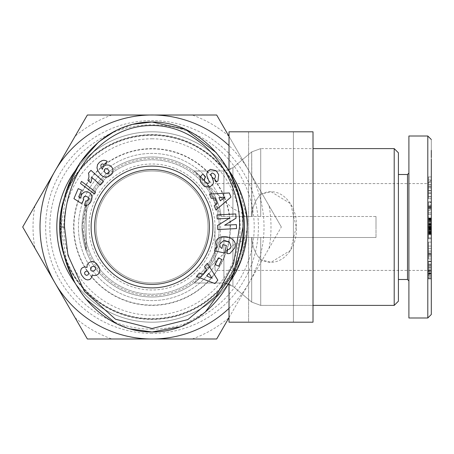 <?xml version="1.0" encoding="UTF-8"?>
<svg xmlns="http://www.w3.org/2000/svg" width="454" height="454" viewBox="0 0 454 454"><rect width="100%" height="100%" fill="white"/><g stroke="black" fill="none" stroke-linecap="round" stroke-linejoin="round"><path stroke-width="0.34" stroke-dasharray="2.27 1.7" d="M230.07 281.497L241.573 259.274L247.214 227A95.192 95.192 0 0 0 152.016 131.808A95.192 95.192 0 0 0 56.824 227A95.192 95.192 0 0 1 146.761 131.949A95.192 95.192 0 0 1 246.63 216.501A95.192 95.192 0 0 0 146.761 131.949A95.192 95.192 0 0 0 56.824 227A95.192 95.192 0 0 0 146.761 322.051A95.192 95.192 0 0 0 246.63 237.499L240.183 262.906M244.825 216.501L251.947 216.501C252.106 207.745 255.029 200.367 260.721 194.357C281.713 183.541 298.369 207.824 296.207 227L290.622 203.71L271.01 191.696L260.721 194.357C255.029 200.367 252.101 207.75 251.947 216.501L376.003 216.501L376.003 227L376.003 216.501L221.223 216.501C218.079 189.534 195.532 171.601 194.017 171.005C195.578 171.686 217.999 189.386 221.223 216.501C218.079 189.534 195.532 171.601 194.017 171.005C195.578 171.686 217.999 189.386 221.223 216.501L207.166 183.893L194.017 171.005L207.16 183.887L221.223 216.501L223.901 216.501L223.901 171.005L223.901 200.526L218.312 195.055A73.588 73.588 0 0 0 78.428 227A73.588 73.588 0 0 1 218.312 195.055L207.745 184.642L223.901 200.526L232.919 208.692L242.578 213.244A91.6 91.6 0 0 0 145.121 135.661A91.6 91.6 0 0 0 60.416 227A91.6 91.6 0 0 1 145.121 135.661A91.6 91.6 0 0 1 242.578 213.244L244.825 216.501L242.578 213.244L232.919 208.692L223.901 200.526L223.901 171.005L223.901 216.501L223.901 171.005L223.901 216.501L221.223 216.501L251.947 216.501L251.703 151.897L251.703 216.501L251.703 151.897L251.703 216.501L251.703 151.897L251.703 216.501L244.825 216.501M431.3 139.503L431.3 150.308L431.3 139.503L427.799 136.007L427.799 317.993L408.901 317.993L408.901 136.007L427.799 136.007L427.799 317.993L427.799 136.007L431.3 139.503L431.3 314.491L431.3 139.503M431.3 295.463L431.3 159.087M427.799 155.648L427.799 317.993L408.901 317.993L408.901 136.007L427.799 136.007L427.799 317.993L431.3 314.491L427.799 317.993M431.3 306.297L431.3 314.491M428.502 226.308L431.3 226.308L428.502 226.308L431.3 226.308L431.3 223.646L431.3 229.673L431.3 180.102L431.3 273.881L431.3 227L431.3 273.881L431.3 227L431.3 273.881L431.3 227L431.3 273.881L431.3 227L431.3 273.881L431.3 227L431.3 273.881L431.3 227L428.502 227.006L428.502 223.646L428.502 229.673L428.502 223.646L428.502 229.673L428.502 223.646L428.502 227.006L431.3 227.006L431.3 225.343L428.502 225.343L431.3 225.343L431.3 224.52L428.502 224.52L431.3 224.52L428.502 224.412L431.3 224.412L431.3 223.941L428.502 223.941L431.3 223.941L428.502 223.686L431.3 223.646L428.502 223.646L431.3 223.646L428.502 223.771L431.3 223.771L431.3 224.106L428.502 224.106L431.3 224.106L431.3 224.441L428.502 224.441L431.3 224.441L431.3 225.235L428.502 225.235L431.3 225.235L431.3 226.149L428.502 226.149L431.3 226.149L431.3 227.17L428.502 227.17L431.3 227.17L431.3 228.084L428.502 228.084L431.3 228.084L431.3 228.878L428.502 228.878L431.3 228.878L431.3 229.213L428.502 229.213L431.3 229.213L431.3 229.548L428.502 229.548L431.3 229.673L428.502 229.673L431.3 229.673L428.502 229.633L431.3 229.633L428.502 229.378L431.3 229.378L431.3 228.907L428.502 228.907L431.3 228.907L428.502 228.799L431.3 228.799L431.3 227.976L428.502 227.976L431.3 227.976L431.3 223.646L431.3 229.673L431.3 227.006L428.502 227.006M431.3 226.308L431.3 227.006L427.799 227L427.799 183.603L427.799 263.048M431.3 205.815L431.3 206.474L431.3 205.815L428.502 205.815L431.3 205.9L428.502 205.895L431.3 205.9L428.502 205.895L431.3 205.9L428.502 205.895L428.502 201.996L431.3 201.996L431.3 205.9L428.502 205.895L428.502 201.996L431.3 201.996L431.3 205.9L428.502 205.9L428.502 201.843L431.3 201.843L428.502 202.036L428.502 218.3L431.3 218.3L431.3 202.036L428.502 202.036L428.502 212.807L428.502 207.569L431.3 207.569L431.3 218.3L428.502 218.3L428.502 207.569L431.3 207.569L431.3 201.843L428.502 201.843L428.502 207.024L431.3 207.024L431.3 218.3L428.502 218.3L428.502 207.569L431.3 207.569M428.502 207.569L428.502 202.546L428.502 210.537L428.502 206.945L431.3 206.945L431.3 210.537L431.3 202.546L431.3 210.537L431.3 206.945L428.502 206.945L428.502 208.482L431.3 208.482L431.3 206.945L428.502 206.945L428.502 214.243L431.3 214.243L431.3 206.945M431.3 207.631L428.502 207.631L431.3 207.631L428.502 207.631L428.502 202.546L428.502 214.243L428.502 212.778L431.3 212.778L431.3 208.482L428.502 208.482L428.502 214.271L431.3 214.271L431.3 212.778L428.502 212.778L428.502 206.474L431.3 206.474L431.3 212.778L428.502 212.778L428.502 206.474L431.3 206.474L431.3 212.778M428.502 266.708L428.502 275.555L431.3 275.555L428.502 275.555L431.3 275.555L428.502 275.555L428.502 264.813L431.3 264.813L428.502 264.813L431.3 264.813L428.502 264.915L428.502 273.404L428.502 261.544L428.502 273.683L431.3 273.683L431.3 275.555L428.502 275.555L428.502 267.429L428.502 274.051L431.3 274.051L431.3 267.429L431.3 275.555L428.502 275.555L428.502 267.429L428.502 274.051L431.3 274.051L431.3 267.429L431.3 275.555L431.3 261.544L431.3 278.915L428.502 278.915L428.502 276.316L431.3 276.316L431.3 261.544L431.3 278.915L428.502 278.915L428.502 266.708L431.3 266.708L431.3 276.316L428.502 276.316L428.502 266.708L431.3 266.708L431.3 264.915L428.502 264.915L428.502 266.708L431.3 266.708M428.502 274.051L428.502 277.683L431.3 277.683L431.3 274.051L428.502 274.051L428.502 277.683L431.3 277.683L431.3 274.051M428.502 270.431L428.502 265.545L431.3 265.545L431.3 273.404L431.3 264.813L428.502 264.813L428.502 270.431L431.3 270.431M428.502 265.545L431.3 265.545L428.502 265.545L428.502 261.737L431.3 261.737L431.3 265.545M428.502 208.482L431.3 208.482M428.502 212.778L428.502 214.271L431.3 214.243L428.502 214.243L428.502 206.474L431.3 206.474M428.502 277.683L431.3 277.683L431.3 278.915L428.502 278.915L428.502 277.683L428.502 278.478M216.859 248.077L215.196 248.083L214.594 250.869L224.713 253.043L226.342 245.449L222.749 244.683L221.927 248.514L220.167 246.959M216.745 171.51L215.854 170.636M82.021 227L86.22 250.88L82.021 227A69.995 69.995 0 0 1 207.745 184.642A69.995 69.995 0 0 0 82.021 227A69.995 69.995 0 0 0 207.745 269.358L198.631 279.216L194.017 282.995L207.16 270.113L221.223 237.499C218.079 264.472 195.515 282.416 194.017 282.995C195.595 282.303 217.999 264.608 221.223 237.499C218.079 264.472 195.515 282.416 194.017 282.995C195.595 282.303 217.999 264.608 221.223 237.499L207.166 270.107L194.017 282.995L198.619 279.227L207.745 269.358L218.312 258.945A73.588 73.588 0 0 1 78.428 227A73.588 73.588 0 0 0 218.312 258.945L232.919 245.308L242.578 240.756A91.6 91.6 0 0 1 145.121 318.339A91.6 91.6 0 0 1 60.416 227A91.6 91.6 0 0 0 145.121 318.339A91.6 91.6 0 0 0 242.578 240.756L232.919 245.308L223.901 253.474L207.745 269.358A69.995 69.995 0 0 1 82.021 227L86.22 203.12L82.021 227A69.995 69.995 0 0 0 207.745 269.358A69.995 69.995 0 0 1 82.021 227M194.017 171.005L223.901 171.005L194.017 171.005L198.619 174.773L207.745 184.642L198.631 174.784L194.017 171.005L223.901 171.005L232.919 167.713L232.919 216.501L232.919 167.713L232.919 216.501L232.919 167.713L251.703 151.897L260.721 148.606L260.721 216.501L260.721 148.606L260.721 216.501L260.721 148.606L394.203 148.606L394.203 305.394L394.203 227L394.203 305.394L394.203 227L394.203 305.394L260.721 305.394L260.721 237.499L376.003 237.499L232.919 237.499L376.003 237.499L260.721 237.499L260.721 305.394L260.721 259.643C255.029 253.633 252.101 246.25 251.947 237.499L223.901 237.499L251.703 237.499L244.825 237.499L242.578 240.756L244.825 237.499L251.947 237.499C252.106 246.255 255.029 253.633 260.721 259.643L271.01 262.304L290.617 250.296L296.207 227C298.369 246.153 281.73 270.471 260.721 259.643L260.721 305.394L313.01 305.394M376.003 216.501L376.003 227L376.003 216.501M313.01 148.606L394.203 148.606L398.402 152.805L398.402 301.195L398.402 152.805L398.402 301.195L398.402 152.805L398.402 301.195L394.203 305.394L260.721 305.394L251.703 302.103L251.703 237.499L251.703 302.103L251.703 237.499L251.703 302.103L251.703 237.499L251.703 302.103L260.721 305.394L251.703 302.103L232.919 286.287L232.919 237.499L221.223 237.499L223.901 237.499L223.901 282.995L223.901 237.499L223.901 282.995L223.901 237.499L221.223 237.499L232.919 237.499L232.919 286.287L229.015 283.96M313.01 322.192L229.015 322.192L313.01 322.192L248.61 322.192L248.61 131.808L313.01 131.808L248.61 131.808L248.61 322.192L293.409 322.192L293.409 131.808L229.015 131.808L313.01 131.808L313.01 322.192M235.598 272.57L233.691 275.901M229.015 171.022L229.015 131.808L293.409 131.808L293.409 322.192L229.015 322.192L229.015 282.978L231.943 278.711L238.027 267.792L246.63 237.499L244.825 237.499L251.947 237.499L246.63 237.499A95.192 95.192 0 0 1 146.761 322.051A95.192 95.192 0 0 1 56.824 227A95.192 95.192 0 0 0 152.016 322.192A95.192 95.192 0 0 0 247.214 227C248.661 204.334 234.202 176.68 229.355 171.493C226.989 167.373 245.739 193.943 246.63 216.501C245.557 195.526 230.087 171.493 229.015 171.022L231.943 175.289L238.021 186.191L246.63 216.501M75.075 170.948A95.192 95.192 0 0 1 228.958 170.948M65.382 194.891A92.395 92.395 0 0 1 238.645 194.874M398.402 174.501L398.402 279.499L407.499 279.499L407.499 227L407.499 279.499L407.499 227L407.499 279.499L408.901 280.895L408.901 173.105L408.901 280.895L408.901 173.105L408.901 280.895L408.901 173.105L407.499 174.501L407.499 279.499L398.402 279.499L398.402 174.501L407.499 174.501L407.499 227L407.499 174.501L407.499 227L407.499 174.501L398.402 174.501L398.402 279.499L398.402 174.501M219.214 227A67.198 67.198 0 0 1 152.016 294.198A67.198 67.198 0 0 1 84.824 227A67.198 67.198 0 0 1 152.016 159.802A67.198 67.198 0 0 1 219.214 227A67.198 67.198 0 0 1 152.016 294.198A67.198 67.198 0 0 1 84.824 227A67.198 67.198 0 0 1 152.016 159.802A67.198 67.198 0 0 1 219.214 227M83.422 227A68.594 68.594 0 0 1 152.016 158.406A68.594 68.594 0 0 1 220.616 227A68.594 68.594 0 0 1 152.016 295.594A68.594 68.594 0 0 1 83.422 227M152.016 333.395A106.395 106.395 0 0 1 45.627 227A106.395 106.395 0 0 1 152.016 120.605A106.395 106.395 0 0 1 258.411 227A106.395 106.395 0 0 1 152.016 333.395M152.016 329.195A102.195 102.195 0 0 1 49.826 227A102.195 102.195 0 0 1 152.016 124.805A102.195 102.195 0 0 1 254.212 227A102.195 102.195 0 0 1 152.016 329.195M428.502 205.815L428.502 206.474M428.502 201.996L431.3 202.036M152.016 305.394A78.394 78.394 0 0 0 230.411 227A78.394 78.394 0 0 0 152.016 148.606A78.394 78.394 0 0 0 73.622 227A78.394 78.394 0 0 0 152.016 305.394A78.394 78.394 0 0 0 230.411 227A78.394 78.394 0 0 0 152.016 148.606A78.394 78.394 0 0 0 73.622 227A78.394 78.394 0 0 0 152.016 305.394M152.016 138.805A88.195 88.195 0 0 1 240.211 227A88.195 88.195 0 0 1 152.016 315.195A88.195 88.195 0 0 1 63.821 227A88.195 88.195 0 0 1 152.016 138.805M215.014 227L215.014 270.397L215.014 227A62.998 62.998 0 0 0 152.016 164.002A62.998 62.998 0 0 0 89.024 227A62.998 62.998 0 0 0 152.016 289.998A62.998 62.998 0 0 0 215.014 227M212.546 173.093A1.379 1.379 0 0 0 211.093 174.955L213.096 180.221A5.176 5.176 0 0 1 212.898 184.352M152.016 319.094A92.094 92.094 0 0 0 244.11 227A92.094 92.094 0 0 0 152.016 134.906A92.094 92.094 0 0 0 59.922 227A92.094 92.094 0 0 0 152.016 319.094A92.094 92.094 0 0 0 244.11 227A92.094 92.094 0 0 0 152.016 134.906A92.094 92.094 0 0 0 59.922 227A92.094 92.094 0 0 0 152.016 319.094M94.619 227A57.397 57.397 0 0 0 152.016 284.397A57.397 57.397 0 0 0 209.413 227A57.397 57.397 0 0 0 152.016 169.603A57.397 57.397 0 0 0 94.619 227M230.11 227A78.094 78.094 0 0 0 152.016 148.906A78.094 78.094 0 0 0 73.923 227A78.094 78.094 0 0 0 152.016 305.094A78.094 78.094 0 0 0 230.11 227M152.016 282.995A55.995 55.995 0 0 1 96.021 227A55.995 55.995 0 0 1 152.016 171.005A55.995 55.995 0 0 1 208.017 227A55.995 55.995 0 0 1 152.016 282.995A55.995 55.995 0 0 1 96.021 227A55.995 55.995 0 0 1 152.016 171.005A55.995 55.995 0 0 1 208.017 227A55.995 55.995 0 0 1 152.016 282.995M86.22 203.12L86.22 250.88L86.22 203.12M376.003 227L376.003 237.499L376.003 227M246.63 237.499C245.762 259.921 227.057 286.576 229.338 282.53C234.173 277.332 248.644 249.785 247.214 227M228.924 283.103A95.192 95.192 0 0 1 75.075 283.052M238.651 259.109A92.395 92.395 0 0 1 65.382 259.109M229.015 308.328A111.99 111.99 0 0 0 229.015 145.672M229.015 317.624L281.338 227L229.015 136.376M281.338 227L216.677 115.01L87.361 115.01L22.7 227L87.361 338.99L216.677 338.99L281.338 227M34.924 205.827A118.993 118.993 0 0 0 34.924 248.173M111.809 115.01A118.993 118.993 0 0 0 75.137 136.183M228.901 136.183A118.993 118.993 0 0 0 192.229 115.01M269.108 248.173A118.993 118.993 0 0 0 269.108 205.827M192.229 338.99A118.993 118.993 0 0 0 228.901 317.817M75.137 317.817A118.993 118.993 0 0 0 111.809 338.99M216.286 152.675L229.344 171.652M236.852 189.034L237.016 189.517M241.5 207.932L243.015 227M205.242 312.159L180.363 326.766M129.77 328.804L115.923 323.379M85.454 298.59L74.66 282.286M67.107 264.744L61.023 227L67.141 189.159M98.603 142L99.051 141.631M114.913 131.132L133.079 124.305M431.3 256.828L431.3 242.113L431.3 258.99L431.3 242.113L431.3 258.99L431.3 242.113L431.3 256.828L428.502 256.828L428.502 252.946L431.3 252.946L428.502 252.946L428.502 253.485L431.3 253.485L428.502 253.485L428.502 248.525L431.3 248.525L428.502 248.525L428.502 246.051L431.3 246.051L428.502 246.051L428.502 242.113L431.3 242.113L428.502 242.113L428.502 258.99L431.3 258.99L428.502 258.99L428.502 256.828L431.3 256.828L428.502 256.828L428.502 242.113L428.502 258.99L428.502 252.946L431.3 252.946M431.3 192.746L431.3 198.704L431.3 190.856L431.3 198.704L431.3 190.856L431.3 198.704L431.3 190.856L431.3 192.746L428.502 192.746L428.502 190.856L431.3 190.856L428.502 190.856L428.502 198.704L431.3 198.704L428.502 198.704L428.502 192.746L431.3 192.746L428.502 192.746L428.502 190.856L428.502 198.704L428.502 190.856L431.3 190.856M431.3 224.946L431.3 238.798L431.3 217.971L431.3 238.798L431.3 217.971L431.3 238.798L431.3 224.946L428.502 224.946L428.502 228.714L431.3 228.714L428.502 228.714L428.502 228.129L431.3 228.129L428.502 228.129L428.502 234.786L431.3 234.786L428.502 234.786L428.502 238.798L431.3 238.798L428.502 238.798L428.502 237.862L431.3 237.862L428.502 237.862L428.502 234.088L431.3 234.088L428.502 234.088L428.502 234.69L431.3 234.69L428.502 234.69L428.502 224.009L431.3 224.009L431.3 223.459L431.3 233.935L431.3 217.971L431.3 233.611L431.3 224.009L428.502 224.009L428.502 224.946L431.3 224.946L428.502 224.946L428.502 238.798L428.502 224.009L431.3 224.253L428.502 224.253L428.502 224.645L431.3 224.645L428.502 224.645L428.502 225.383L431.3 225.383L428.502 225.371L428.502 226.296L431.3 226.296L428.502 226.296L428.502 226.659L431.3 226.659L428.502 226.659L428.502 227.533L431.3 227.533L428.502 227.533L428.502 227.897L431.3 227.897L428.502 227.897L428.502 228.231L431.3 228.231L428.502 228.231L428.502 233.611L431.3 233.611L428.502 233.611L428.502 233.277L431.3 233.277L428.502 233.277L428.502 232.817L431.3 232.817L428.502 232.817L428.502 232.255L431.3 232.255L428.502 232.255L428.502 231.744L431.3 231.744L428.502 231.744L428.502 230.95L431.3 230.95L428.502 230.95L428.502 230.019L431.3 230.019L428.502 230.019L428.502 229.497L431.3 229.497L428.502 229.497L428.502 228.583L431.3 228.583L428.502 228.583L428.502 226.353L431.3 226.353L428.502 226.353L428.502 224.321L431.3 224.321L428.502 224.321L428.502 223.351L431.3 223.351L428.502 223.34L428.502 222.449L431.3 222.449L428.502 222.449L428.502 221.631L431.3 221.631L428.502 221.631L428.502 220.877L431.3 220.877L428.502 220.877L428.502 220.19L431.3 220.19L428.502 220.19L431.3 220.071L428.502 220.071L428.502 219.588L431.3 219.588L428.502 219.588L428.502 219.157L431.3 219.157L428.502 219.157L428.502 218.794L431.3 218.794L428.502 218.794L428.502 218.499L431.3 218.499L428.502 218.499L431.3 218.266L428.502 218.266L431.3 218.107L428.502 217.971L431.3 217.971L428.502 217.971L431.3 218.079L428.502 218.079L431.3 218.226L428.502 218.226L431.3 218.442L428.502 218.442L431.3 218.714L428.502 218.714L428.502 219.032L431.3 219.032L428.502 219.032L431.3 219.197L428.502 219.197L428.502 219.736L431.3 219.736L428.502 219.736L428.502 220.366L431.3 220.366L428.502 220.366L428.502 221.081L431.3 221.081L428.502 221.081L428.502 221.858L431.3 221.858L428.502 221.858L428.502 222.477L431.3 222.477L428.502 222.477L428.502 224.304L431.3 224.304L428.502 224.304L428.502 225.383L431.3 225.383L428.502 225.383L428.502 226.54L431.3 226.54L428.502 226.54L431.3 226.688L428.502 226.688L428.502 227.817L431.3 227.817L431.3 233.935L431.3 227.817L428.502 227.817L428.502 227.386L431.3 227.386L428.502 227.386L428.502 226.364L431.3 226.364L428.502 226.364L428.502 225.451L431.3 225.451L428.502 225.451L428.502 225.088L431.3 225.088L428.502 225.088L428.502 224.265L431.3 224.265L428.502 224.265L428.502 223.459L431.3 223.459L428.502 223.459L431.3 223.487L428.502 223.487L431.3 223.623L428.502 223.623L431.3 223.794L428.502 223.794L431.3 224.009L428.502 224.009L428.502 228.714L431.3 228.714M431.3 196.627L431.3 176.935L431.3 196.627L431.3 176.935L431.3 196.627L431.3 176.935L431.3 196.627L428.502 196.627L428.502 193.529L431.3 193.529L428.502 193.529L428.502 190.345L431.3 190.345L428.502 190.345L428.502 186.378L431.3 186.378L428.502 186.378L428.502 188.03L431.3 188.03L428.502 188.03L428.502 184.886L431.3 184.886L428.502 184.886L428.502 176.935L428.502 179.988L431.3 179.988L428.502 179.988L428.502 196.627L431.3 196.627L428.502 196.627L428.502 176.935L428.502 196.627L428.502 193.529L431.3 193.529M431.3 264.001L428.502 264.001L431.3 264.001L428.502 264.001L428.502 261.544L431.3 261.544L428.502 261.544L431.3 261.737L428.502 261.544L431.3 261.544L431.3 268.882L428.502 268.882L428.502 273.683L431.3 273.683L431.3 268.882L428.502 268.882L428.502 264.966L431.3 264.966M431.3 212.807L431.3 207.024L428.502 207.024L431.3 207.024M431.3 278.478L431.3 277.683M431.3 231.5L431.3 228.839L431.3 231.5L428.502 231.5L428.502 230.683L431.3 230.683L428.502 230.683L428.502 229.792L431.3 229.792L428.502 229.792L428.502 228.839L431.3 228.839L428.502 228.839L428.502 227.817L428.502 229.764L431.3 229.764L428.502 229.764L428.502 230.598L431.3 230.598L428.502 230.598L428.502 231.058L431.3 231.058L428.502 231.058L428.502 231.852L431.3 231.852L428.502 231.852L428.502 232.539L431.3 232.539L428.502 232.539L428.502 233.112L431.3 233.112L428.502 233.112L428.502 233.935L428.502 232.227L431.3 232.227L428.502 232.227L428.502 231.5L431.3 231.5L428.502 231.5L428.502 228.839L431.3 228.839L428.502 228.839L428.502 227.817L431.3 227.817L428.502 227.817L428.502 223.459L428.502 227.533L431.3 227.533L428.502 227.533L428.502 233.611L428.502 225.371L431.3 225.371L428.502 225.383L428.502 223.351L431.3 223.351L428.502 223.34L428.502 218.011L431.3 218.011L428.502 217.971L428.502 233.935L428.502 230.683L431.3 230.683M431.3 255.165L428.502 255.165L431.3 255.165L428.502 255.165L428.502 258.99L431.3 258.99M431.3 196.815L428.502 196.815L431.3 196.815L428.502 196.815L428.502 198.704L431.3 198.704M428.502 207.631L428.502 205.015L431.3 205.015M428.502 205.015L428.502 202.546L431.3 202.546M428.502 202.546L428.502 209.657L431.3 209.657M428.502 209.657L428.502 210.537L431.3 210.537M428.502 202.053L431.3 202.053M428.502 270.533L431.3 270.533M428.502 267.429L431.3 267.429M428.502 267.548L431.3 267.548M428.502 273.404L431.3 273.404M431.3 227.868L428.502 227.868L431.3 227.868L428.502 227.868L428.502 224.009L431.3 224.009L428.502 224.009L428.502 224.946M431.3 176.935L428.502 176.935L431.3 176.935L428.502 176.935L428.502 179.988L431.3 179.988M431.3 232.857L428.502 232.857L431.3 232.857L428.502 232.857L428.502 232.227L431.3 232.227M428.502 273.683L428.502 275.555L428.502 273.683L431.3 273.683M428.502 258.99L428.502 256.828M428.502 252.946L428.502 253.485L431.3 253.485M428.502 253.485L428.502 248.525L431.3 248.525M428.502 248.525L428.502 246.051L431.3 246.051M428.502 246.051L428.502 242.113L431.3 242.113M428.502 242.113L428.502 255.165M428.502 198.704L428.502 192.746M428.502 190.856L428.502 196.815M428.502 207.024L428.502 212.807M428.502 210.537L428.502 206.945M428.502 276.316L431.3 276.316M428.502 264.001L428.502 264.966M428.502 228.714L428.502 228.129L431.3 228.129M428.502 228.129L428.502 234.786L431.3 234.786M428.502 234.786L428.502 238.798L431.3 238.798M428.502 238.798L428.502 237.862L431.3 237.862M428.502 237.862L428.502 234.088L431.3 234.088M428.502 234.088L428.502 234.69L431.3 234.69M428.502 234.69L428.502 227.868M428.502 179.988L428.502 196.627M428.502 193.529L428.502 190.345L431.3 190.345M428.502 190.345L428.502 186.378L431.3 186.378M428.502 186.378L428.502 188.03L431.3 188.03M428.502 188.03L428.502 184.886L431.3 184.886M428.502 184.886L428.502 176.935M428.502 232.227L428.502 231.5M428.502 230.683L428.502 229.792L431.3 229.792M428.502 229.792L428.502 228.839L431.3 228.839L428.502 228.839L428.502 227.817L431.3 227.817L428.502 227.817L428.502 227.386L431.3 227.386M428.502 227.386L428.502 226.364L431.3 226.364M428.502 226.364L428.502 225.451L431.3 225.451M428.502 225.451L428.502 225.088L431.3 225.088M428.502 225.088L428.502 224.265L431.3 224.265M428.502 224.265L428.502 223.459L431.3 223.459M428.502 223.459L431.3 223.487M428.502 223.487L431.3 223.623M428.502 223.623L431.3 223.794M428.502 223.794L428.502 224.253L431.3 224.253M428.502 224.253L428.502 224.645L431.3 224.645M428.502 224.645L428.502 225.383L431.3 225.383L428.502 225.371L428.502 226.296L431.3 226.296M428.502 226.296L428.502 226.659L431.3 226.659M428.502 226.659L428.502 227.533L431.3 227.533L428.502 227.533L428.502 227.897L431.3 227.897M428.502 227.897L428.502 228.231L431.3 228.231M428.502 228.231L428.502 233.611L431.3 233.611M428.502 233.611L428.502 233.277L431.3 233.277M428.502 233.277L428.502 232.817L431.3 232.817M428.502 232.817L428.502 232.255L431.3 232.255M428.502 232.255L428.502 231.744L431.3 231.744M428.502 231.744L428.502 230.95L431.3 230.95M428.502 230.95L428.502 230.019L431.3 230.019M428.502 230.019L428.502 229.497L431.3 229.497M428.502 229.497L428.502 228.583L431.3 228.583M428.502 228.583L428.502 226.353L431.3 226.353M428.502 226.353L428.502 224.321L431.3 224.321M428.502 224.321L428.502 223.351L431.3 223.351L428.502 223.34L428.502 222.449L431.3 222.449M428.502 222.449L428.502 221.631L431.3 221.631M428.502 221.631L428.502 220.877L431.3 220.877M428.502 220.877L428.502 220.19L431.3 220.19M428.502 220.19L431.3 220.071M428.502 220.071L428.502 219.588L431.3 219.588M428.502 219.588L428.502 219.157L431.3 219.157M428.502 219.157L428.502 218.794L431.3 218.794M428.502 218.794L428.502 218.499L431.3 218.499M428.502 218.499L431.3 218.266M428.502 218.266L431.3 218.107M428.502 218.107L431.3 217.971M428.502 217.971L431.3 218.079M428.502 218.079L431.3 218.226M428.502 218.226L431.3 218.442M428.502 218.442L431.3 218.714M428.502 218.714L428.502 219.032L431.3 219.032M428.502 219.032L431.3 219.197M428.502 219.197L428.502 219.736L431.3 219.736M428.502 219.736L428.502 220.366L431.3 220.366M428.502 220.366L428.502 221.081L431.3 221.081M428.502 221.081L428.502 221.858L431.3 221.858M428.502 221.858L428.502 222.477L431.3 222.477M428.502 222.477L428.502 224.304L431.3 224.304M428.502 224.304L428.502 225.383L431.3 225.383M428.502 225.383L428.502 226.54L431.3 226.54M428.502 226.54L431.3 226.688M428.502 226.688L428.502 229.764L431.3 229.764M428.502 229.764L428.502 230.598L431.3 230.598M428.502 230.598L428.502 231.058L431.3 231.058M428.502 231.058L428.502 231.852L431.3 231.852M428.502 231.852L428.502 232.539L431.3 232.539M428.502 232.539L428.502 233.112L431.3 233.112M428.502 254.87L428.502 251.062L428.502 254.87L428.502 251.062L428.502 254.87L428.502 251.062L428.502 254.87L431.3 254.87L431.3 251.062L428.502 251.062L431.3 251.062L431.3 254.87L428.502 254.87L431.3 254.87L431.3 251.062L431.3 254.87L431.3 251.062L428.502 251.062M428.502 182.15L428.502 187.065L428.502 182.15L428.502 187.065L428.502 182.15L428.502 187.065L428.502 182.15L431.3 182.15L431.3 187.065L431.3 184.687L428.502 184.687L431.3 184.687L431.3 182.15L428.502 182.15L431.3 182.15L431.3 187.065L431.3 182.15L431.3 187.065L431.3 184.687L428.502 184.687M230.008 253.355A6.379 6.379 0 0 1 226.994 253.531L227.658 249.371A2.588 2.588 0 0 0 230.047 248.656L231.143 246.692M235.059 246.721L234.814 247.867M219.702 244.099L223.533 240.728M225.473 240.699L228.22 241.409M207.733 171.379L206.893 173.388A5.176 5.176 0 0 0 207.115 176.311L209.163 181.685A1.379 1.379 0 0 1 208.244 183.507M204.981 181.844L204.374 180.686M204.856 177.843L205.458 177.418L203.069 174.052L202.592 174.387M214.838 178.195L214.299 178.575L216.637 181.867L217.16 181.498M224.634 225.218L236.012 218.192L235.791 213.953L216.995 214.941L217.205 218.924L229.225 218.289L217.551 225.496L217.767 229.571L236.562 228.583L236.352 224.599L224.634 225.218M218.323 257.883L215.275 264.625L218.737 266.192L221.79 259.45L218.323 257.883M206.61 269.994L204.465 266.776L207.353 263.28L217.812 280.129L214.969 283.574L196.417 276.537L199.34 272.99L202.921 274.466L206.61 269.994M215.054 197.961L211.201 198.313L209.498 194.113L229.298 192.939L230.972 197.076L215.951 210.043L214.226 205.776L217.228 203.335L215.054 197.961M73.923 198.648L81.51 203.5L83.576 200.129L83.19 198.597L83.848 196.849L84.819 196.236L87.1 196.622L88.683 197.972L88.734 199.732L87.599 200.85L85.744 200.912L84.365 205.378L85.471 205.446L88.28 204.692L89.92 203.227L91.577 200.152L92.077 197.042L91.498 194.999L89.33 192.649L87.395 191.815L85.324 191.764L83.286 192.627L81.868 194.147L81.181 195.532L80.812 198.211L78.684 196.866L81.595 190.09L78.224 188.637L73.923 198.648M98.717 162.946L97.156 165.619L97.162 168.877L98.552 171.935L101.321 175.352L103.308 176.691L106.406 177.264L109.096 176.294L111.287 174.671L112.825 172.259L113.057 170.125L111.922 167.265L110.277 165.659L107.354 164.808L105.328 165.256L102.979 167.316L102.354 169.314L101.038 166.794L100.964 164.938L101.594 164.166L102.672 163.871L103.955 164.62L107.32 161.488L105.101 160.381L102.763 160.398L98.717 162.946M81.482 181.367L80.551 183.524L94.642 194.068L95.556 191.94L81.482 181.367M88.417 173.184L89.012 176.447L87.923 180.357L90.726 182.883L92.168 177.69L100.351 185.062L103.461 181.606L90.965 170.352L88.417 173.184M86.958 267.037L87.032 267.457L84.654 266.969L82.412 267.724L81.215 268.938L80.528 271.186L80.738 272.973L81.709 275.226L83.996 278.16L85.783 279.448L87.707 279.936L89.903 279.426L91.873 277.281L92.224 274.874L93.723 275.567L96.413 275.357L98.098 274.267L99.511 272.372L99.823 269.29L98.626 266.453L96.293 263.382L93.768 261.708L91.878 261.47L88.967 262.531L87.157 264.727L86.958 267.037M428.502 254.041L431.3 254.041M428.502 187.065L431.3 187.065M431.3 251.062L431.3 254.87M431.3 184.687L431.3 182.15M431.3 225.343L428.502 225.343M431.3 224.52L428.502 224.52M431.3 224.412L428.502 224.412M431.3 223.941L428.502 223.941M431.3 223.686L428.502 223.686M431.3 223.646L428.502 223.646M431.3 223.771L428.502 223.771M431.3 224.106L428.502 224.106M431.3 224.441L428.502 224.441M431.3 225.235L428.502 225.235M431.3 226.149L428.502 226.149M431.3 227.17L428.502 227.17M431.3 228.084L428.502 228.084M431.3 228.878L428.502 228.878M431.3 229.213L428.502 229.213M431.3 229.548L428.502 229.548M431.3 229.673L428.502 229.673M431.3 229.633L428.502 229.633M431.3 229.378L428.502 229.378M431.3 228.907L428.502 228.907M431.3 228.799L428.502 228.799M431.3 227.976L428.502 227.976M212.12 278.262L208.817 273.302L206.598 275.987L212.12 278.262M224.951 197.053L219.01 197.598L220.315 200.821L224.951 197.053M106.559 173.723L108.358 173.377L109.017 172.56L109.051 170.993L107.655 169.036L105.657 168.553L104.324 169.665L104.233 171.362L105.578 173.246L106.559 173.723M84.523 272.905L84.904 274.477L86.254 275.368L87.86 274.971L88.774 273.654L88.382 272.042L87.003 271.123L85.454 271.532L84.523 272.905M95.658 268.927L95.618 267.741L94.897 266.708L92.849 266.311L90.959 267.537L90.442 269.25L90.823 270.334L92.372 271.248L94.46 270.669L95.658 268.927M428.502 278.433L431.3 278.433M431.3 227L427.799 227L431.3 227M232.919 237.499L232.919 286.287L251.703 302.103L232.919 286.287L223.901 282.995L232.919 286.287L232.919 237.499M229.015 170.04L232.919 167.713L232.919 208.692L232.919 167.713L223.901 171.005L228.555 170.21M428.502 208.102L431.3 208.102M428.502 270.936L431.3 270.936M428.502 274.347L431.3 274.347M428.502 271.611L431.3 271.611M428.502 269.982L431.3 269.982M428.502 273.047L431.3 273.047M431.3 268.882L428.502 268.882M431.3 180.102L427.799 183.603L431.3 180.102L427.799 183.603L215.014 183.603M431.3 273.898L427.799 270.397L431.3 273.898L427.799 270.397L215.014 270.397M194.017 282.995L223.901 282.995L194.017 282.995L223.901 282.995L228.544 283.79M232.919 167.713L251.703 151.897L232.919 167.713M260.721 148.606L251.703 151.897L260.721 148.606M428.502 261.135L431.3 261.135M431.3 233.935L428.502 233.935M428.502 214.271L431.3 214.271L428.502 214.271"/><path stroke-width="0.68" d="M431.3 150.308L431.3 157.521L431.3 150.308M398.402 279.499L407.499 279.499L408.901 280.895L408.901 317.993L427.799 317.993L431.3 314.491L431.3 159.087M431.3 139.503L427.799 136.007L427.799 155.648M431.3 295.463L431.3 306.297M64.525 227C64.213 211.927 68.179 182.644 87.991 157.839C105.827 136.96 126.445 126.189 149.831 125.537C202.955 123.823 241.205 177.622 239.513 227L233.679 263.433L216.189 295.98L187.843 319.588L152.022 328.492L115.481 319.213L84.433 291.445L68.004 255.324L64.525 227L61.023 227C59.309 176.515 98.115 121.661 152.016 122.007C206.218 121.751 244.666 176.685 243.015 227L233.765 273.115L205.242 312.159M216.859 248.077L215.786 242.584L216.859 248.077L215.196 248.083L214.594 250.869L224.713 253.043L226.342 245.449L222.749 244.683L221.927 248.514L220.167 246.959L219.702 244.099L220.167 246.959M228.22 241.409L229.344 242.022L231.143 246.692L229.344 242.022L223.533 240.728L219.702 244.099M215.854 170.636L210.367 169.359L215.854 170.636L216.745 171.51L218.686 174.733L217.965 180.902L218.686 174.733L216.745 171.51M200.73 182.185C199.686 178.791 200.288 176.209 202.535 174.432C200.288 176.209 199.686 178.791 200.73 182.185L204.487 186.549L200.73 182.185M313.01 305.394L394.203 305.394L398.402 301.195L394.203 305.394L394.203 148.606L398.402 152.805L394.203 148.606L313.01 148.606M228.958 170.948A95.192 95.192 0 0 1 247.214 227C249.229 202.887 231.063 172.026 229.015 171.022L229.015 131.808L313.01 131.808L313.01 322.192L229.015 322.192L229.015 282.978L230.07 281.497M240.183 262.906L235.598 272.57M233.691 275.901L229.015 282.978M75.075 283.052A95.192 95.192 0 0 1 75.075 170.948M65.382 259.109A92.395 92.395 0 0 1 65.382 194.891M238.645 194.874A92.395 92.395 0 0 1 238.651 259.109M398.402 174.501L407.499 174.501L408.901 173.105L408.901 136.007L408.901 173.105L408.901 136.007L427.799 136.007L427.799 317.993M408.901 280.895L408.901 317.993L408.901 280.895L407.499 279.499L407.499 174.501L408.901 173.105M427.799 270.385L427.799 263.048M217.16 181.498L217.965 180.902L216.637 181.867L214.299 178.575L214.838 178.195C216.053 176.061 215.287 174.359 212.546 173.093A1.379 1.379 0 0 0 211.093 174.955L213.096 180.221A5.176 5.176 0 0 1 212.898 184.352L209.578 187.201L204.487 186.549L209.578 187.201L212.898 184.352M212.915 227A60.898 60.898 0 0 1 152.016 287.898A60.898 60.898 0 0 1 91.123 227A60.898 60.898 0 0 1 152.016 166.102A60.898 60.898 0 0 1 212.915 227M94.619 227A57.397 57.397 0 0 0 152.016 284.397A57.397 57.397 0 0 0 209.413 227A57.397 57.397 0 0 0 152.016 169.603A57.397 57.397 0 0 0 94.619 227M398.402 301.195L398.402 152.805M247.214 227A95.192 95.192 0 0 1 228.924 283.103M229.015 145.672A111.99 111.99 0 0 0 55.03 282.995A111.99 111.99 0 0 0 229.015 308.328M229.015 136.376L216.677 115.01L87.361 115.01L22.7 227L87.361 338.99L216.677 338.99L229.015 317.624M408.901 317.993L408.901 136.007M133.079 124.305L152.016 122.007L185.465 129.356L216.286 152.675M229.344 171.652L236.852 189.034M237.016 189.517L241.5 207.932M180.363 326.766L152.016 331.993L129.77 328.804M115.923 323.379L85.454 298.59M74.66 282.286L67.107 264.744M67.141 189.159L79.768 163.179L98.603 142M99.051 141.631L114.913 131.132M243.015 227C244.632 277.405 206.161 332.277 152.016 331.993C98.058 332.277 59.321 277.507 61.023 227M235.059 246.721C237.8 236.534 217.466 232.17 215.786 242.584C217.466 232.17 237.8 236.534 235.059 246.721L234.814 247.867L230.008 253.355A6.379 6.379 0 0 1 226.994 253.531L227.658 249.371A2.588 2.588 0 0 0 230.047 248.656L231.143 246.692M202.592 174.387L203.069 174.052L205.458 177.418L204.856 177.843C203.647 180.8 204.777 182.69 208.244 183.507A1.379 1.379 0 0 0 209.163 181.685L207.115 176.311A5.176 5.176 0 0 1 206.893 173.388L207.733 171.379L210.367 169.359L207.733 171.379M235.791 213.953L236.012 218.192L224.634 225.218L236.352 224.599L236.562 228.583L217.767 229.571L217.551 225.496L229.225 218.289L217.205 218.924L216.995 214.941L235.791 213.953M218.737 266.192L215.275 264.625L218.323 257.883L221.79 259.45L218.737 266.192M202.921 274.466L206.61 269.994L204.465 266.776L207.353 263.28L217.812 280.129L214.969 283.574L196.417 276.537L199.34 272.99L202.921 274.466M217.228 203.335L215.054 197.961L211.201 198.313L209.498 194.113L229.298 192.939L230.972 197.076L215.951 210.043L214.226 205.776L217.228 203.335M83.576 200.129L81.51 203.5L73.923 198.648L78.224 188.637L81.595 190.09L78.684 196.866L80.812 198.211L81.181 195.532L81.868 194.147L84.296 192.07L86.356 191.667L88.371 192.144L90.17 193.308L91.498 194.999L92.077 197.042L91.577 200.152L90.261 202.779L88.303 204.68L86.481 205.356L84.365 205.378L85.744 200.912L87.599 200.85L88.734 199.732L88.899 198.699L88.087 197.235L85.772 196.196L84.688 196.276L83.394 197.547L83.19 198.858L83.576 200.129M97.508 164.666L99.562 162.18L101.985 160.665L103.87 160.256L106.066 160.722L107.32 161.488L103.955 164.62L102.672 163.871L101.651 164.127L100.964 164.938L100.85 166.102L101.458 167.759L102.354 169.314L102.979 167.316L104.375 165.818L106.315 164.927L109.34 165.188L111.105 166.306L112.496 168.201L113.057 170.125L112.518 173.036L111.287 174.671L108.103 176.799L105.402 177.276L102.899 176.481L100.55 174.58L97.95 170.869L96.98 167.946L97.508 164.666M94.642 194.068L80.551 183.524L81.482 181.367L95.556 191.94L94.642 194.068M88.802 174.296L88.417 173.184L90.965 170.352L103.461 181.606L100.351 185.062L92.168 177.69L90.726 182.883L87.923 180.357L88.944 177.145L88.802 174.296M85.829 267.083L87.032 267.457L87.157 264.727L88.967 262.531L91.878 261.47L93.768 261.708L96.293 263.382L98.626 266.453L99.823 269.29L99.511 272.372L98.098 274.267L96.413 275.357L93.723 275.567L92.224 274.874L91.873 277.281L89.903 279.426L87.707 279.936L85.783 279.448L83.996 278.16L81.709 275.226L80.738 272.973L80.528 271.186L81.215 268.938L82.412 267.724L84.654 266.969L85.829 267.083M234.814 247.867L230.008 253.355M223.533 240.728L225.473 240.699M208.244 183.507L204.981 181.844M204.374 180.686L204.856 177.843M212.546 173.093C215.287 174.359 216.053 176.061 214.838 178.195M208.817 273.302L206.598 275.987L212.12 278.262L208.817 273.302M219.01 197.598L220.315 200.821L224.951 197.053L219.01 197.598M107.632 173.712L109.017 172.56L109.051 170.993L107.655 169.036L105.657 168.553L104.324 169.665L104.233 171.362L105.578 173.246L107.632 173.712M84.671 274.034L86.254 275.368L87.86 274.971L88.774 273.654L88.382 272.042L87.003 271.123L85.863 271.293L84.677 272.423L84.671 274.034M95.618 267.741L94.897 266.708L93.796 266.271L91.748 266.799L90.494 268.564L90.823 270.334L92.372 271.248L94.46 270.669L95.658 268.927L95.618 267.741M229.015 283.96L228.544 283.79M228.555 170.21L229.015 170.04"/></g></svg>

